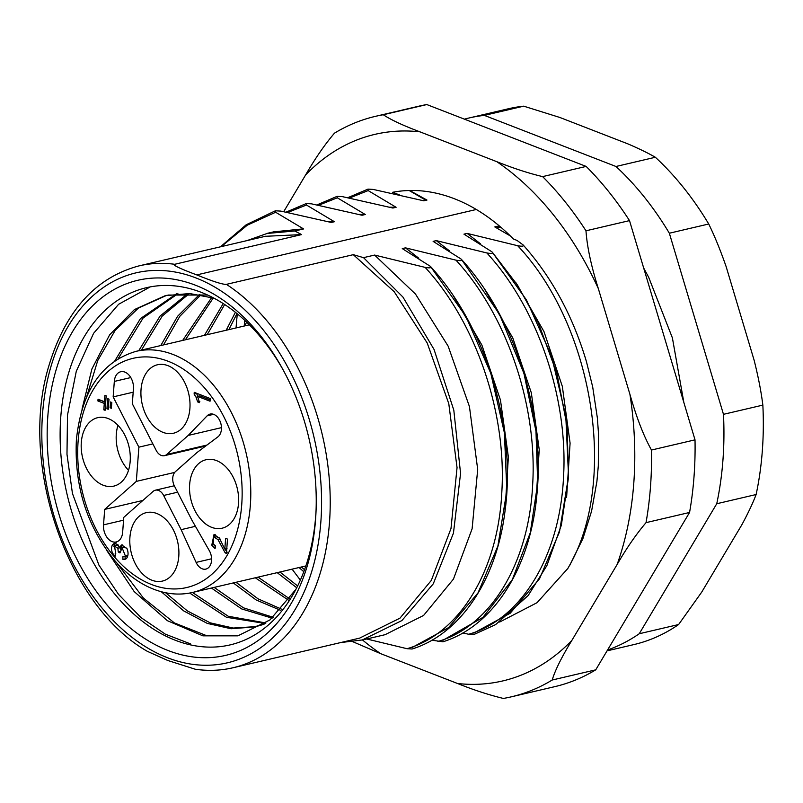 <?xml version="1.0" encoding="UTF-8"?>
<svg xmlns="http://www.w3.org/2000/svg" width="803" height="803" viewBox="0 0 803 803"><rect width="100%" height="100%" fill="white"/><g stroke="black" fill="none" stroke-linecap="round" stroke-linejoin="round"><path stroke-width="1.2" d="M569.618 565.553L582.908 538.612L591.58 511.15L596.92 481.388L598.305 465.911L598.526 434.021L597.352 417.871L592.694 386.966L586.421 361.571C572.88 316.071 551.791 277.196 523.144 244.955L517.092 240.468L513.398 238.973A220.313 149.408 -103.2 0 0 392.647 192.278L399.402 194.908M395.488 191.827L396.009 191.696M422.93 200.589L425.439 199.997L409.169 190.512M425.439 200.007L426.965 200.067L409.681 190.492M498.031 226.175L494.809 226.928L510.377 235.962M499.436 227.219L496.605 227.881M426.965 200.057L423.773 200.81L373.174 189.418L367.975 189.127L347.759 197.699M586.421 361.571L584.694 355.9M567.721 568.695L569.488 565.503C617.758 481.278 594.019 326.49 517.674 245.718L467.155 233.402L463.963 234.145M499.677 622.044L537.066 602.682L567.661 568.675M595.736 669.832L552.203 680.021A298.084 202.155 76.8 0 1 511.27 696.833L554.803 686.645A298.084 202.155 -103.2 0 0 595.736 669.832L689.566 512.465A298.084 202.155 76.8 0 0 695.017 439.843L629.512 220.614A298.084 202.155 -103.2 0 0 586.16 166.422L542.617 176.61C528.615 173.267 513.338 168.299 496.786 161.674L419.929 131.833A280.659 190.331 -103.2 0 0 305.592 174.974L283.71 211.671M352.808 641.707L380.692 653.672L457.549 683.504A280.659 190.331 -103.2 0 0 571.887 640.372L617.146 564.459C626.491 548.278 636.117 534.346 646.024 522.653A298.084 202.155 -103.2 0 0 651.484 450.031L695.017 439.843M651.484 450.031C643.745 436.21 636.558 417.65 629.933 394.373L598.335 288.618C591.209 266.054 587.093 246.782 585.979 230.802A298.084 202.155 -103.2 0 0 542.617 176.61M586.16 166.422L426.825 104.561A298.084 202.155 -103.2 0 0 418.935 106.167L375.402 116.355A298.084 202.155 76.8 0 1 383.282 114.749C390.9 119.828 403.116 125.529 419.929 131.833M511.27 696.833A298.084 202.155 76.8 0 1 503.381 698.439C488.937 694.956 473.66 689.978 457.549 683.504M689.566 512.465L646.024 522.653M629.512 220.614L585.979 230.802M426.825 104.561L383.282 114.749M305.592 174.974C315.208 158.382 324.834 144.45 334.47 133.168A298.084 202.155 76.8 0 1 375.402 116.355M237.166 315.378A298.084 202.155 -103.2 0 0 236.072 327.945M571.887 640.372C561.638 657.105 555.084 670.314 552.203 680.021M167.787 660.488L147.32 651.313C66.96 605.603 18.258 463.12 49.144 364.964C65.816 310.48 95.778 277.447 139.039 265.873A206.371 139.953 -103.2 0 1 174.693 264.287C172.264 264.95 179.631 268.483 196.775 274.907C212.936 281.462 222.812 284.623 226.406 284.362A206.371 139.953 76.8 0 1 330.184 497.318A206.371 139.953 76.8 0 1 233.101 667.745C220.835 670.605 208.258 671.107 195.36 669.26L167.787 660.488M522.693 244.544C524.379 246.23 522.713 246.621 517.674 245.718M463.953 234.155L491.848 251.761M491.837 251.771C493.534 253.457 491.868 253.848 486.829 252.945L436.31 240.629L449.58 250.958M436.31 240.619L433.118 241.362L461.002 258.988M460.992 258.988C462.689 260.674 461.012 261.065 455.984 260.162L405.465 247.846L402.273 248.589L430.147 266.205C431.843 267.891 430.167 268.282 425.138 267.379L374.61 255.063L363.528 257.653L402.915 297.03L434.052 349.456L453.815 410.192L460.561 473.429L453.444 533.152L433.269 583.831L401.901 620.568L362.283 639.951L340.723 642.561M359.965 637.943L399.964 618.169L431.311 580.428L450.995 528.525L457.048 467.617L448.787 403.668L427.206 343.001L394.223 291.73L353.29 254.671L363.528 257.653M353.29 254.671L226.406 284.362M476.309 209.483L196.775 274.907M500.42 226.858L498.864 226.426M303.574 228.945L294.831 230.983L301.577 234.596L174.693 264.287M274.927 231.736L303.464 228.855L275.65 212.263L247.324 225.151L221.247 246.631M275.58 212.213L275.389 210.798L280.618 211.099M280.638 211.069L331.248 222.451M334.419 221.718L331.248 222.461M334.429 221.728L306.465 205.016L306.284 203.571L311.484 203.842L362.073 215.254L365.265 214.501L337.31 197.799L337.13 196.354L342.329 196.625L392.918 208.037L396.11 207.284L368.165 190.582L367.975 189.127M366.71 638.987L407.031 648.704L412.11 649.005C460.33 633.968 496.314 580.398 504.926 511.772C516.63 428.912 486.377 327.293 430.609 266.616M431.964 640.202L442.955 641.788C493.534 626.099 530.452 567.872 536.886 494.688C545.207 413.716 514.934 317.697 461.454 259.399M462.819 632.985L468.721 634.26C521.478 619.203 559.912 555.907 563.535 476.892C568.243 398.308 537.819 308.262 486.829 252.935M468.731 634.26L473.8 634.561L495.581 624.634L528.163 595.545L546.903 565.573L561.317 525.333L568.494 477.494L567.099 426.323L557.071 373.977L538.442 323.137L517.534 285.175L492.299 252.182M501.423 227.731L499.175 227.139M283.037 369.731A183.435 124.405 -103.2 0 0 146.457 287.685A183.435 124.405 -103.2 0 0 60.787 416.807A183.435 124.405 -103.2 0 0 230.07 644.909A183.435 124.405 -103.2 0 0 316.051 510.768M47.859 415.874A192.61 130.618 76.8 0 1 140.294 279.745A192.61 130.618 76.8 0 1 282.144 368.095A192.61 130.618 76.8 0 1 315.97 512.635A192.61 130.618 76.8 0 1 170.577 651.454A192.61 130.618 76.8 0 1 47.859 415.874M150.291 286.882L118.603 304.287L93.57 333.345L76.285 371.297L67.502 415.081L66.98 454.307L72.451 493.484L98.889 565.061L118.483 594.32L140.997 617.597L165.388 634.189L190.642 643.946M405.465 247.846L418.805 258.235M453.705 296.407L481.88 345.059L500.46 400.055L508.379 457.037L504.957 511.561M467.155 233.402L480.355 243.7M516.058 282.927L543.962 331.539L562.331 386.394L570.09 443.146L566.597 497.408M484.701 289.391L512.776 337.922L531.315 392.777L539.225 449.61L535.842 504.003M389.636 207.184L396.11 207.284M358.811 214.411L365.054 214.501M328.116 221.638L334.018 221.708M247.103 240.579L267.148 233.452L294.831 230.983M374.61 255.063L415.502 294.079L448.154 346.163L469.434 406.549L477.695 469.414L472.114 528.786L453.454 579.093L423.582 615.459L385.48 634.49M337.31 197.799L318.59 205.267M437.876 641.487C490.643 626.47 529.067 563.124 532.69 484.119C537.388 405.525 506.964 315.499 455.984 260.162M407.031 648.704C459.778 633.657 498.282 570.391 501.865 491.346C506.593 412.742 476.109 322.706 425.138 267.379M306.465 205.016L287.695 212.474M301.577 234.596L265.964 236.273M292.081 569.166L300.362 580.097M442.895 640.312L482.934 617.377L512.314 579.666L530.251 532.811L537.699 483.326L535.982 431.201L523.957 373.425L499.386 314.033L461.705 259.77M412.049 647.529L448.636 627.575L478.016 592.885L497.89 546.04L506.844 490.663L504.404 432.837L490.784 373.275L465.86 316.372L430.86 266.987M368.165 190.582L349.446 198.04M473.73 633.085L510.166 613.261L539.556 578.712L559.5 531.847L568.544 476.279L565.794 416.095L551.48 355.799L526.437 299.931L492.55 252.554M238.702 635.655L206.853 635.765L174.381 622.927L143.456 598.115L116.395 562.461M86.794 396.351L97.715 360.597L115.11 330.485L138.357 308.111L166.572 295.394M167.937 295.062L207.666 295.032M264.006 624.292L256.87 626.35M255.495 626.651L233.171 628.046L210.215 622.837L187.38 610.922L165.619 592.744M118.202 358.67L143.135 317.988L177.915 293.697M265.903 622.977L228.233 616.252L192.509 592.473C177.925 595.796 163.089 593.899 148.013 586.772C136.269 581.101 125.409 572.649 115.441 561.387C87.196 527.25 74.177 486.688 76.395 439.693C81.625 391.051 101.519 361.601 136.068 351.343A123.823 83.974 76.8 0 1 246.049 452.772A123.823 83.974 76.8 0 1 192.509 592.473L305.853 565.944M141.448 350.088L162.246 316.061L189.398 293.517M273.12 617.286L243.47 607.831L214.17 587.405M163.511 344.919L179.832 316.312L200.88 294.852M281.441 609.116L258.084 598.857L236.002 582.285M185.383 339.81L213.277 297.943M289.712 598.877L258.024 577.136M207.184 334.7L224.679 304.498M297.632 585.939L279.936 572.007M228.915 329.611L236.985 313.561M295.895 589.362L269.969 619.916L237.899 635.846L202.888 635.846L167.345 620.669L134.151 591.54L106.458 550.015M82.006 409.219L91.893 368.989L109.63 334.841L134.442 309.577L165.197 295.695L189.689 293.537L214.07 298.204M265.231 623.459L254.129 626.982L231.063 628.739L207.294 623.409L183.676 610.892L161.242 591.711M114.859 360.828L140.445 318.59L176.509 293.828M265.201 623.469L226.496 617.296L189.719 593.056M138.718 350.73L160.048 316.091L187.952 293.456M272.117 618.149L241.633 608.915L211.43 588.037M160.781 345.561L177.593 316.282L199.365 294.591M280.398 610.25L256.167 599.971L233.271 582.928M182.642 340.442L211.711 297.461M288.668 600.313L255.284 577.779M204.444 335.343L223.214 303.544M296.729 587.756L277.206 572.649M226.185 330.254L235.409 312.277M303.785 571.716L299.057 567.53M756.125 494.528L716.748 503.742L639.238 633.748L678.615 624.533L701.742 592.062L741.751 524.951C748.055 513.318 752.843 503.17 756.125 494.528A275.158 186.597 -103.2 0 0 762.85 405.113C761.214 391.844 758.313 376.898 754.137 360.276L726.193 266.787C720.542 250.516 714.72 236.253 708.728 223.997L669.351 233.221A275.158 186.597 76.8 0 0 615.971 166.482L484.339 115.381A275.158 186.597 76.8 0 0 469.022 117.991L508.399 108.766A275.158 186.597 76.8 0 1 523.717 106.167L484.339 115.381M678.615 624.533A275.158 186.597 76.8 0 1 633.818 644.598L607.038 650.872M615.971 166.482L655.348 157.268C648.252 153.152 639.098 148.696 627.886 143.878L559.932 117.499L523.717 106.167M655.348 157.268A275.158 186.597 76.8 0 1 708.728 223.997M639.238 633.748A275.158 186.597 76.8 0 1 607.56 649.988M464.425 119.155A275.158 186.597 76.8 0 1 469.022 117.991M762.85 405.113L723.473 414.328L669.351 233.221M723.473 414.328A275.158 186.597 76.8 0 1 716.748 503.742M246.601 322.073A167.877 113.845 -103.2 0 0 244.895 325.877M301.326 566.998A167.877 113.845 -103.2 0 0 304.548 569.658M100.144 400.035L105.665 402.614M213.297 538.14L215.194 534.407M215.355 546.702L214.26 545.207M219.239 537.849L216.619 536.805M226.566 551.47L224.97 549.061M199.827 401.39L197.638 401.901L196.073 397.254L198.261 396.742L196.333 393.149M210.145 399.894L199.766 395.869L197.578 396.381L210.045 401.219L210.245 398.549L194.246 392.336L194.115 394.062L196.062 397.264M128.5 470.297A35.161 23.839 76.8 0 1 116.305 434.222A35.161 23.839 76.8 0 1 117.971 425.309M127.587 555.616L126.593 556.148M125.087 556.509L125.138 558.948M126.944 548.529C128.59 552.564 128.4 555.927 126.402 558.617L122.949 559.5L125.8 559.109M122.708 544.896L121.424 547.064L119.235 547.586L121.654 544.916L126.934 548.519M116.234 542.788L114.518 544.474L113.835 546.662M115.11 553.207L115.682 554.07M116.716 545.568L118.613 545.779M120.44 551.44L118.252 551.952L117.88 548.198L120.059 547.686L120.44 549.252M124.304 547.345L126.784 548.218M111.366 408.275L111.798 402.474L110.523 401.982L110.091 407.783L111.366 408.275M111.426 407.462L110.091 407.783M108.224 409.289L108.987 399.151L107.712 398.649L106.95 408.797L108.224 409.289M108.285 408.486L106.95 408.797M104.29 403.437L103.818 409.821L105.093 410.313L106.177 395.819L104.902 395.327L104.42 401.701L98.046 399.232L97.916 400.968L104.29 403.437L105.625 403.126M105.153 409.51L103.818 409.821M105.755 401.39L104.42 401.701M100.104 400.456L97.916 400.968M226.998 548.579L224.81 549.091L219.58 538.422L214.04 534.427L211.791 545.157M213.969 544.655L211.781 545.167L215.063 548.6M215.063 548.63L215.475 545.94L213.207 543.852M213.207 543.862L213.608 537.719L214.431 537.317L217.884 539.566M220.122 539.014L217.934 539.526L225.081 552.715L226.416 553.558L227.5 539.084L225.623 538.351L224.81 549.091M196.303 393.54L194.115 394.052M197.638 401.901L199.535 402.634L197.578 396.371M181.127 529.659L196.103 562.401A12.226 8.291 -103.2 0 0 205.839 569.106A12.226 8.291 -103.2 0 0 209.332 550.687L191.897 520.133L174.392 485.935A10.7 7.257 76.8 0 1 175.476 471.592L196.976 452.551L217.884 436.872A12.226 8.291 -103.2 0 0 220.504 422.408A12.226 8.291 -103.2 0 0 210.125 414.087A12.226 8.291 -103.2 0 0 207.124 415.844L188.213 435.427L166.713 454.478A10.7 7.257 76.8 0 1 164.434 455.682A10.7 7.257 76.8 0 1 156.194 450.393L132.314 403.748L133.439 388.843A13.761 9.335 -103.2 0 0 120.741 371.739A13.761 9.335 -103.2 0 0 114.317 381.425L113.153 396.883L138.889 447.161L136.319 481.388L104.691 509.393L103.527 524.861A13.761 9.335 -103.2 0 0 116.224 541.965A13.761 9.335 -103.2 0 0 122.648 532.279L123.772 517.373L153.112 491.396A10.7 7.257 76.8 0 1 155.391 490.191A10.7 7.257 76.8 0 1 163.631 495.471L181.127 529.659L195.43 526.316M188.213 435.427L221.447 427.648M113.153 396.883L133.188 392.195M138.889 447.161L152.861 443.888M136.319 481.388L174.703 472.405M104.691 509.393L142.874 500.46M81.304 442.413A35.161 23.839 -103.2 0 0 113.745 486.136A35.161 23.839 -103.2 0 0 128.952 446.468A35.161 23.839 -103.2 0 0 97.725 417.67A35.161 23.839 -103.2 0 0 81.304 442.413M129.915 537.378A35.161 23.839 -103.2 0 0 162.367 581.091A35.161 23.839 -103.2 0 0 178.788 556.349A35.161 23.839 -103.2 0 0 146.337 512.625A35.161 23.839 -103.2 0 0 129.915 537.378M141.037 389.525A35.161 23.839 -103.2 0 0 173.478 433.239A35.161 23.839 -103.2 0 0 189.899 408.496A35.161 23.839 -103.2 0 0 157.458 364.773A35.161 23.839 -103.2 0 0 141.037 389.525M189.649 484.48A35.161 23.839 -103.2 0 0 222.1 528.203A35.161 23.839 -103.2 0 0 237.297 488.535A35.161 23.839 -103.2 0 0 206.07 459.728A35.161 23.839 -103.2 0 0 189.649 484.48M122.949 559.5L122.889 556.73L125.439 556.098L122.106 547.797L119.968 552.916L118.252 551.952M114.839 543.109L114.046 543.3L118.041 544.815L119.235 547.576M117.88 548.198L114.528 546.211L115.762 553.689L115.21 556.218C111.607 552.976 110.643 549.232 112.33 544.986L114.518 543.159M114.548 544.524L112.36 545.036M127.637 555.606L125.449 556.118M244.212 326.038A280.659 190.331 76.8 0 1 244.774 320.347M380.692 653.672A280.659 190.331 76.8 0 1 362.504 639.971M629.933 394.373A280.659 190.331 76.8 0 1 617.146 564.459M496.786 161.674A280.659 190.331 76.8 0 1 598.335 288.618M192.74 664.352A200.248 135.807 -103.2 0 0 321.571 504.445A200.248 135.807 -103.2 0 0 195.972 277.948A200.248 135.807 -103.2 0 0 41.826 431.221A200.248 135.807 -103.2 0 0 192.74 664.352M227.269 552.203L225.081 552.715M163.631 495.471L177.604 492.199M196.103 562.401L211.58 558.778M207.124 415.844L213.598 414.328M166.713 454.478L206.973 445.053M114.317 381.425L130.799 377.561M103.527 524.861L123.562 520.173M78.122 441.178A117.71 79.828 -103.2 0 0 193.543 585.467A117.71 79.828 -103.2 0 0 208.077 392.145A117.71 79.828 -103.2 0 0 78.122 441.178M274.887 231.565L267.128 233.382M385.51 634.591L362.304 640.021M359.995 638.044L233.101 667.745M265.934 236.172L139.039 265.873M337.13 196.344L316.904 204.926M306.274 203.55L286.049 212.143M275.379 210.787L246.18 224.77L220.423 246.822M643.655 267.951L648.694 277.326L672.392 337.882L683.845 402.433M216.619 536.775L214.431 537.287M205.678 446.026L164.434 455.682M174.301 485.765L155.391 490.191M114.809 545.93L116.997 545.418M124.214 547.265L122.026 547.776M126.442 556.188L124.254 556.7M136.068 351.343L249.412 324.813"/></g></svg>
